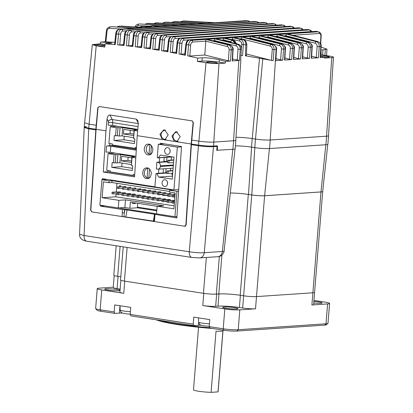 <?xml version="1.0" encoding="UTF-8"?>
<svg xmlns="http://www.w3.org/2000/svg" width="413" height="413" viewBox="0 0 413 413"><rect width="100%" height="100%" fill="white"/><g stroke="black" fill="none" stroke-linecap="round" stroke-linejoin="round"><path stroke-width="0.62" d="M258.899 329.569A58.104 6.061 -175.4 0 1 258.455 329.6A58.104 6.061 -175.4 0 1 258.001 329.631M212.535 328.495A58.104 6.061 -175.4 0 1 156.155 319.786M158.551 320.158A58.718 6.128 4.6 0 0 209.783 327.726M327.932 323.415L326.28 324.804A9.246 0.965 -175.4 0 1 324.628 325.124L236.845 331.061A9.246 0.965 -175.4 0 1 223.985 330.266L209.98 328.103L209.21 326.631L223.216 328.794A10.79 1.125 4.6 0 0 238.218 329.729L326.002 323.787A10.79 1.125 4.6 0 0 327.932 323.415A10.79 1.125 4.6 0 0 327.999 323.302L329.6 303.441A10.79 1.125 4.6 0 0 325.088 302.151L313.947 300.432M209.21 326.631L209.778 319.605L193.769 317.132L193.201 324.159L193.971 325.63L198.431 325.325A9.866 1.027 -175.4 0 1 201.064 325.268M113.25 287.2L99.239 288.15A10.79 1.125 4.6 0 0 97.236 288.635L95.64 308.496A10.79 1.125 4.6 0 0 95.692 308.619A10.79 1.125 4.6 0 0 100.147 309.786L114.158 311.949L114.928 313.415L119.388 313.116A9.866 1.027 -175.4 0 1 122.351 313.064M193.971 325.63L130.936 315.888L130.167 314.422L193.201 324.159M114.158 311.949L114.721 304.923L130.73 307.396L130.167 314.422M313.735 303.049A7.708 0.805 4.6 0 0 322.114 302.92A7.708 0.805 4.6 0 0 313.865 301.454M329.6 303.441A10.79 1.125 4.6 0 1 327.602 303.927L311.898 304.99A9.246 0.965 4.6 0 0 313.612 304.572L314.598 292.347A9.246 0.965 -175.4 0 1 314.587 292.378M224.068 307.024A7.708 0.805 4.6 0 0 222.643 307.37A7.708 0.805 4.6 0 0 230.258 308.79A7.708 0.805 4.6 0 0 238.002 308.609A7.708 0.805 4.6 0 0 232.695 307.411A7.708 0.805 4.6 0 0 224.068 307.024M255.518 308.805A9.246 0.965 4.6 0 1 242.658 308.005L239.411 307.504A15.41 1.606 -175.4 0 0 217.981 306.172L215.663 306.332A9.246 0.965 4.6 0 1 202.804 305.532L224.817 308.934A10.79 1.125 4.6 0 0 239.819 309.864L255.518 308.805L256.499 296.596L312.878 292.786A9.246 0.965 4.6 0 0 314.592 292.368L322.703 191.539M228.838 294.087A15.41 1.606 4.6 0 0 218.962 293.953L216.644 294.108A9.246 0.965 -175.4 0 1 214.125 294.159M114.189 275.543L113.224 287.505A9.246 0.965 4.6 0 0 117.091 288.61L120.147 289.079M120.854 280.272L119.894 292.218A9.246 0.965 4.6 0 0 123.761 293.323L124.736 281.15M97.236 288.635A10.79 1.125 4.6 0 0 101.748 289.921L123.761 293.323M120.049 290.303A7.708 0.805 4.6 0 0 114.38 289.152A7.708 0.805 4.6 0 0 106.151 288.811A7.708 0.805 4.6 0 0 104.726 289.157A7.708 0.805 4.6 0 0 111.928 290.54A7.708 0.805 4.6 0 0 120.033 290.473M114.928 313.415L100.917 311.252A9.246 0.965 -175.4 0 1 97.096 310.256L95.692 308.619M223.046 330.121L218.085 391.751A12.328 1.285 -175.4 0 1 218.007 391.88L222.922 330.767A12.328 1.285 -175.4 0 1 216.014 331.236L211.095 392.35A12.328 1.285 -175.4 0 1 193.506 389.774L198.539 327.235M211.095 392.35L218.007 391.88M236.954 193.248A15.41 1.606 -175.4 0 1 248.311 194.43L251.749 194.962A9.246 0.965 4.6 0 0 264.609 195.762L320.989 191.947A9.246 0.965 4.6 0 0 322.703 191.544M123.219 246.85L120.55 279.993A9.246 0.965 4.6 0 0 124.416 281.098L203.459 293.307A9.246 0.965 4.6 0 0 216.319 294.108L218.771 293.942A15.41 1.606 -175.4 0 1 240.201 295.269L243.639 295.801A9.246 0.965 4.6 0 0 256.494 296.596L264.609 195.762M116.198 245.766L113.828 275.239A9.246 0.965 4.6 0 0 117.695 276.343L120.808 276.824M88.723 128.784L84.066 235.518A6.164 3.521 98.8 0 0 86.704 241.213L86.704 241.213C81.728 240.263 79.348 237.96 79.554 234.3L84.066 235.518L189.268 251.77A6.164 3.521 98.8 0 0 191.906 257.464L86.704 241.213M198.782 257.882A6.164 5.023 -93.9 0 0 199.691 257.918L199.691 257.918A6.164 5.023 -93.9 0 0 204.265 252.704L222.37 251.476L232.813 149.315M235.802 140.069A12.163 1.27 -175.4 0 1 235.854 140.203A12.163 1.27 -175.4 0 1 233.603 140.75L213.857 142.087C209.536 142.253 204.538 141.943 198.865 141.158L189.268 251.77C194.936 252.648 199.933 252.957 204.265 252.704L213.485 146.672C209.169 146.837 204.172 146.527 198.493 145.743L191.374 144.638L193.356 122.625L192.246 120.901L99.192 106.528L97.804 107.865L96.152 125.748M86.24 126.393L84.242 126.884L88.749 128.169L95.868 129.269L90.592 210.16L90.886 210.14M92.037 211.859L90.592 210.16M91.743 211.879L92.362 211.972M122.346 216.608L154.194 221.528M184.141 226.154L185.246 226.226M185.422 226.154L185.086 226.102M191.384 144.643L186.149 224.92L185.024 226.262M191.425 144.029L198.545 145.128C204.218 145.918 209.215 146.228 213.536 146.057L217.192 145.81M217.161 150.353L216.722 150.378L217.13 146.424M230.309 193.021A15.41 1.606 -175.4 0 1 248.507 194.446L251.76 194.946A9.246 0.965 4.6 0 0 264.614 195.741L320.994 191.931A9.246 0.965 4.6 0 0 322.708 191.513L327.746 144.416M215.023 62.42A5.24 0.547 -175.4 0 1 217.212 63.044A5.24 0.547 -175.4 0 1 214.362 63.303A5.24 0.547 -175.4 0 1 208.957 62.828A5.24 0.547 -175.4 0 1 206.763 62.203A5.24 0.547 -175.4 0 1 209.618 61.95A5.24 0.547 -175.4 0 1 215.023 62.42M201.983 61.078A12.328 1.285 4.6 0 1 219.127 62.141L225.322 63.101L218.993 63.53C215.261 63.679 210.929 63.411 206.004 62.724L197.383 61.392L201.983 61.078L202.246 57.805L197.682 58.114L197.383 61.392M225.322 63.101L225.436 61.408A839.51 683.778 -93.9 0 0 219.313 59.792C212.886 58.3 207.197 57.639 202.246 57.805M246.385 55.703L246.855 44.661L245.874 44.759C245.859 42.023 244.883 40.298 242.932 39.586L233.825 37.511L241.342 37L271.176 44.506C273.076 45.26 274.031 46.958 274.046 49.606L273.132 60.67L245.374 55.776L245.874 44.759L243.396 44.573L242.519 55.585L240.944 55.533M273.138 44.578A4.626 3.763 86.1 0 1 276.147 49.575L276.488 49.493L275.869 60.561L275.585 60.665L276.204 49.57C276.173 47.025 275.161 45.363 273.163 44.573L271.176 44.506A1.544 0.857 105.7 0 0 270.04 46.039L241.507 38.827L241.476 39.22M270.174 140.002L276.147 49.575L272.27 49.462C272.25 47.655 271.506 46.514 270.04 46.039M241.342 37L241.512 38.745L239.886 38.853M233.825 37.511L243.081 39.602A1.544 0.847 -76.7 0 0 242.932 39.586L240.557 39.472A1.544 0.857 103.3 0 0 239.468 41.016L232.581 39.431L232.55 39.855M236.241 43.618L232.813 39.942L224.93 38.11L232.411 37.604L240.557 39.472C242.503 40.19 243.453 41.894 243.396 44.573L241.724 44.434C241.693 42.616 240.944 41.481 239.468 41.016M232.411 37.604L232.591 39.349L230.893 39.462M224.93 38.11L232.968 39.958A1.544 0.878 -76.5 0 1 233.128 40.025M323.317 56.963A5.24 0.547 4.6 0 0 329.337 56.906A5.24 0.547 4.6 0 0 327.148 56.282A5.24 0.547 4.6 0 0 320.576 55.801M320.648 54.495L321.009 54.475A15.482 1.616 4.6 0 0 326.358 55.61L329.61 56.111A9.179 0.955 -175.4 0 1 333.446 57.206A9.179 0.955 -175.4 0 1 331.742 57.624L324.608 58.104L324.659 57.345A839.51 683.778 86.1 0 0 320.55 56.194M321.009 54.475L321.19 51.78L320.798 51.811M119.212 26.174L142.402 27.661L134.906 28.172L111.969 26.669A1.544 0.893 -87.5 0 1 112.026 26.669L133.482 28.265L119.398 29.22L121.407 29.395A1.544 1.254 86.1 0 1 122.599 31.099C121.52 31.342 120.859 32.39 120.617 34.227L119.806 44.903L123.492 44.656M139.609 27.212L142.382 26.37L151.344 27.057L143.832 27.568L119.517 26.169A1.544 0.888 92.5 0 0 118.737 27.005M102.455 45.032A5.24 0.547 -175.4 0 1 104.649 45.657A5.24 0.547 -175.4 0 1 101.794 45.915A5.24 0.547 -175.4 0 1 96.389 45.44A5.24 0.547 -175.4 0 1 94.2 44.816A5.24 0.547 -175.4 0 1 97.05 44.558A5.24 0.547 -175.4 0 1 102.455 45.032M84.577 123.368L92.306 44.645L96.208 45.76L104.83 47.092L105.129 43.819L111.964 43.107L106.75 42.405A839.51 683.778 -93.9 0 0 100.524 42.111L100.364 43.799L105.062 44.521M92.306 44.645L100.364 43.799M122.021 29.029L109.605 28.342C108.206 28.43 107.354 29.313 107.055 30.985L105.909 41.883L105.537 41.77M254.522 21.512A1.544 1.254 86.1 0 1 254.697 21.486L128.226 30.056L130.214 30.263L256.86 21.698L254.873 21.486A1.544 1.254 86.1 0 0 254.697 21.486L128.051 30.051A1.544 1.254 86.1 0 1 128.226 30.056C126.6 30.423 125.593 31.987 125.196 34.744L124.065 45.482L123.704 45.291M257.991 22.834A1.544 1.254 86.1 0 0 256.86 21.698L255.131 21.491M129.408 35.095L127.266 34.96C127.612 32.199 128.598 30.629 130.214 30.263A1.544 1.254 86.1 0 1 131.391 31.966C130.312 32.209 129.651 33.252 129.408 35.095L128.593 45.812L126.445 45.735L127.266 34.96L124.55 34.547C124.705 32.209 125.867 30.707 128.051 30.051M145.035 24.145L147.214 23.464L178.091 25.25L170.59 25.756L139.775 23.969A1.544 0.893 -88.3 0 1 139.826 23.969L170.559 25.745M153.956 23.541L156.135 22.865L186.753 24.625L179.257 25.131L147.214 23.464A1.544 0.888 91.7 0 0 146.476 24.202M162.877 22.937L165.055 22.261L195.932 24.042L188.385 24.537M195.932 24.042L188.431 24.548L155.84 22.87M188.431 24.548L156.135 22.865A1.544 0.888 91.7 0 0 155.396 23.603M171.798 22.338L173.976 21.657L204.853 23.438L197.352 23.944L165.055 22.261A1.544 0.888 91.7 0 0 164.317 22.999M180.718 21.734L182.897 21.053L213.774 22.834L206.273 23.34L173.976 21.657A1.544 0.888 91.7 0 0 173.238 22.395M119.806 44.903L117.659 44.847L118.474 34.098C118.81 31.331 119.791 29.762 121.407 29.395L248.301 20.831L246.055 20.65L215.199 22.741L245.895 20.65A1.544 1.254 -93.9 0 0 245.74 20.671M215.199 22.741L182.897 21.053A1.544 0.888 91.7 0 0 182.159 21.791M249.178 21.858A1.544 1.254 86.1 0 0 248.058 20.831L246.055 20.65A1.544 1.254 -93.9 0 0 245.895 20.65L246.287 20.655M248.301 20.831L250.113 21.796M124.065 45.482L117.659 44.847M114.891 44.454L115.258 44.625L116.383 33.912L115.743 33.716C115.888 31.383 117.055 29.881 119.238 29.215L119.238 29.215A1.544 1.254 86.1 0 1 119.398 29.22C117.777 29.586 116.771 31.151 116.383 33.912L120.617 34.227M119.238 29.215L133.482 28.265M105.909 41.883L114.835 42.348M100.524 42.111L105.258 41.79M115.258 44.625L105.129 43.819M134.953 26.871L136.135 25.116L137.612 24.269L138.954 24.083A1.544 0.893 91.7 0 0 138.066 25.652L135.753 26.928M137.612 24.269L139.449 23.975A4.626 3.763 86.1 0 1 139.749 23.969L169.165 25.854L161.653 26.36L152.65 25.642A1.544 0.909 -85.9 0 1 152.722 25.642L152.722 25.642A1.544 0.909 -85.9 0 1 152.795 25.652M150.239 26.164L138.066 25.652M149.408 26.68L150.554 26.029L152.65 25.642L150.879 25.931L152.722 25.642L161.622 26.349M159.981 26.432L152.5 26.938L159.981 26.432L152.087 25.807A1.544 0.898 94.1 0 0 151.225 26.83M152.5 26.938L144.695 26.329A1.544 0.878 -85.9 0 1 144.762 26.329L144.762 26.329A1.544 0.878 -85.9 0 1 144.834 26.339M141.556 27.366A1.544 0.867 93.9 0 1 142.382 26.37L152.469 26.933M151.344 27.057L143.786 27.557M143.832 27.568L121.794 26.117A1.544 0.888 -87.4 0 1 121.85 26.117M117.168 26.922L118.805 26.22L121.587 26.112M189.825 56.034L187.688 55.817L188.509 45.053C188.927 42.296 189.944 40.737 191.57 40.366L205.659 39.416L205.829 41.155L192.634 42.049C191.555 42.296 190.894 43.344 190.651 45.187L189.825 56.034L204.771 55.022L228.317 60.794L229.148 49.844C229.158 48.125 228.487 47.015 227.145 46.499L205.829 41.155M207.083 39.318L229.896 44.878A1.544 0.862 -75.1 0 0 229.731 44.862L207.083 39.318L214.579 38.812L214.75 40.551L213.077 40.665M214.579 38.812L237.098 44.336C239.215 45.079 240.268 46.752 240.258 49.353L241.337 49.064L240.634 60.122L241.306 49.101C241.233 46.395 240.005 44.697 237.614 44.01L216.009 38.714L237.78 44.026A1.544 0.867 -75.1 0 1 237.924 44.088M232.591 58.966L239.416 60.448L240.258 49.353L238.017 49.23C238.022 47.49 237.341 46.37 235.973 45.874A1.544 0.862 105 0 1 237.098 44.336L237.614 44.01A1.544 0.867 -75.1 0 1 237.78 44.026C239.266 44.578 240.123 45.156 240.345 45.75C240.743 45.817 241.073 46.922 241.337 49.064L241.306 49.028M216.009 38.714L223.516 38.208L223.676 39.947L221.982 40.066M223.516 38.208L232.163 40.242L232.813 39.942A1.544 0.878 -76.5 0 1 232.968 39.958L235.028 41.161L236.303 43.633M223.676 39.947L231.043 41.78A1.544 0.888 103.7 0 1 232.163 40.242L235.637 43.458M223.665 40.035L223.634 40.459M235.973 45.874L214.745 40.639L214.708 41.052M233.102 49.792L232.483 60.85L232.199 60.948L232.813 49.875L233.102 49.792C233.706 48.28 232.638 46.643 229.896 44.878M239.416 60.448L232.199 60.948M205.659 39.416L228.27 44.96L229.731 44.862C231.755 45.631 232.782 47.304 232.813 49.875L229.148 49.844M205.819 41.243L204.771 55.022M178.968 53.958L179.789 43.179L181.937 43.313L181.111 54.155L178.968 53.958L185.318 55.296L186.444 44.594L185.798 44.403C186.748 41.46 186.433 40.722 189.299 39.906L189.299 39.906A1.544 1.254 86.1 0 1 189.588 39.927C187.956 40.293 186.908 41.847 186.444 44.594L190.651 45.187M276.488 49.493C277.087 48.001 276.034 46.37 273.334 44.594A1.544 0.857 -74.3 0 0 273.163 44.573L242.767 36.907L250.263 36.396L280.603 44.072C282.595 44.857 283.586 46.524 283.581 49.075L285.409 48.889L284.794 59.957L284.505 60.061L285.125 48.971C285.099 46.421 284.082 44.759 282.084 43.969L251.687 36.303L259.183 35.797L289.523 43.468C291.516 44.253 292.507 45.92 292.502 48.471L294.33 48.285L293.715 59.358L293.426 59.457L294.046 48.367C294.02 45.817 293.003 44.155 291.005 43.37L260.608 35.699L268.104 35.193L298.444 42.864C300.437 43.649 301.428 45.316 301.423 47.867L303.256 47.681L302.636 58.754L302.347 58.852L302.966 47.763C302.941 45.218 301.924 43.551 299.926 42.766L269.529 35.095L277.03 34.589L307.365 42.26C309.358 43.05 310.349 44.712 310.344 47.263L312.176 47.077L311.557 58.15L311.268 58.248L311.887 47.159C311.861 44.614 310.85 42.947 308.847 42.162L278.45 34.491L285.951 33.985L316.286 41.656C318.278 42.446 319.275 44.114 319.264 46.659L321.097 46.473L320.478 57.546L320.189 57.644L320.808 46.555C320.782 44.01 319.77 42.343 317.773 41.558L287.371 33.887L318.227 31.801L316.244 31.362A1.544 1.254 86.1 0 0 315.95 31.342L189.588 39.927L191.57 40.366A1.544 1.254 86.1 0 1 192.634 42.049M266.788 23.959A1.544 1.254 86.1 0 0 265.647 22.71L263.675 22.467L137.039 31.037L139.011 31.274L265.941 22.715L263.675 22.467A1.544 1.254 86.1 0 0 263.484 22.462L136.842 31.032A1.544 1.254 86.1 0 1 137.039 31.037C135.412 31.403 134.395 32.963 133.993 35.719L132.862 46.468L126.445 45.735M138.19 36.101L136.047 35.972C136.404 33.205 137.395 31.641 139.011 31.274A1.544 1.254 86.1 0 1 140.172 32.973C139.093 33.221 138.432 34.264 138.19 36.101L137.374 46.86L135.227 46.762L136.047 35.972L133.347 35.523L132.212 46.323M137.374 46.86L141.081 46.607M140.993 47.433L142.129 36.643L142.769 36.84L141.638 47.598L135.227 46.762M141.638 47.598L141.277 47.366M142.129 36.643C142.377 34.072 143.543 32.575 145.624 32.152A1.544 1.254 86.1 0 1 145.835 32.157C144.209 32.524 143.187 34.088 142.769 36.84L144.818 37.124C145.185 34.362 146.181 32.797 147.797 32.431L274.433 23.866L272.466 23.593L145.835 32.157L147.797 32.431A1.544 1.254 86.1 0 1 148.943 34.124C147.864 34.372 147.204 35.415 146.961 37.258L146.14 48.042L143.998 47.923L144.818 37.124L146.961 37.258M272.26 23.587L272.466 23.593A1.544 1.254 86.1 0 0 272.26 23.587L145.624 32.152M275.569 25.219A1.544 1.254 86.1 0 0 274.433 23.866L272.776 23.603M146.14 48.042L149.852 47.789M155.722 38.554L153.579 38.419C153.956 35.657 154.952 34.093 156.573 33.732A1.544 1.254 86.1 0 1 157.704 35.425C156.625 35.668 155.964 36.711 155.722 38.554L154.896 49.364L152.753 49.224L153.579 38.419L150.895 37.908C151.065 35.549 152.232 34.052 154.39 33.417A1.544 1.254 86.1 0 1 154.617 33.427C152.991 33.794 151.963 35.353 151.535 38.104L150.404 48.863L143.998 47.923M150.404 48.863L150.048 48.615M281.583 24.873L154.617 33.427L156.573 33.732L283.545 25.178L281.021 24.852A1.544 1.254 86.1 0 1 281.248 24.863L283.21 25.162A1.544 1.254 86.1 0 1 284.335 26.628M154.896 49.364L158.613 49.111M171.09 36.55L166.454 36.865A1.544 1.254 86.1 0 0 165.339 35.172L291.976 26.608L290.014 26.272A1.544 1.254 86.1 0 0 289.771 26.262L163.383 34.837L165.339 35.172C163.718 35.539 162.712 37.103 162.324 39.86L164.467 39.994L163.646 50.825L161.504 50.665L162.324 39.86L159.64 39.318C159.893 36.747 161.055 35.25 163.14 34.826A1.544 1.254 86.1 0 1 163.383 34.837C161.751 35.203 160.724 36.762 160.285 39.514L159.155 50.267L152.753 49.224M159.155 50.267L158.799 49.999M293.091 28.177A1.544 1.254 86.1 0 0 291.976 26.608L290.37 26.287M166.454 36.865C165.37 37.108 164.71 38.151 164.467 39.994M163.646 50.825L167.358 50.572M180.331 38.099L175.189 38.45A1.544 1.254 86.1 0 0 174.095 36.762L300.736 28.192L298.769 27.826A1.544 1.254 86.1 0 0 298.511 27.81L172.133 36.39L174.095 36.762C172.474 37.129 171.462 38.688 171.065 41.45L173.207 41.579L172.381 52.42L170.244 52.245L171.065 41.45L168.375 40.866C168.556 38.507 169.722 37.01 171.875 36.375A1.544 1.254 86.1 0 1 172.133 36.39C170.502 36.757 169.464 38.316 169.02 41.063L167.89 51.806L161.504 50.665M167.89 51.806L167.533 51.517M301.831 29.87A1.544 1.254 86.1 0 0 300.736 28.192L299.151 27.847M175.189 38.45C174.11 38.693 173.45 39.736 173.207 41.579M172.381 52.42L176.088 52.172M311.913 31.615L310.86 30.371L309.487 29.927A1.544 1.254 86.1 0 1 310.566 31.61L183.919 40.175A1.544 1.254 86.1 0 0 182.84 38.492L309.487 29.927L307.509 29.524A1.544 1.254 86.1 0 0 307.236 29.504L180.868 38.089L182.84 38.492C181.214 38.858 180.197 40.422 179.789 43.179L177.094 42.565C177.389 41.135 177.864 38.43 180.595 38.068L180.595 38.068A1.544 1.254 86.1 0 1 180.868 38.089C179.237 38.455 178.194 40.009 177.74 42.756L176.609 53.483L170.244 52.245M176.609 53.483L176.258 53.174M183.919 40.175C182.835 40.422 182.174 41.465 181.937 43.313M181.111 54.155L184.802 53.907M185.318 55.296L184.967 54.97M320.72 44.196L321.159 36.298L320.875 36.38C320.88 34.553 320.349 33.587 319.29 33.484L293.364 35.234M287.371 33.887L317.938 41.574A1.544 0.857 -74.3 0 0 317.773 41.558L316.286 41.656A1.544 0.862 105.8 0 0 315.15 43.189L286.111 35.812L286.08 36.225M319.29 33.484A1.544 1.254 86.1 0 0 318.227 31.801L316.668 31.393M321.061 47.123L326.982 49.157L320.891 50.149M320.813 51.568L321.19 51.78M275.585 60.665L282.735 60.179L280.608 59.89L281.439 48.941C281.449 47.242 280.788 46.132 279.462 45.606L250.428 38.228L250.397 38.636M275.982 58.605L280.608 59.89M242.767 36.907L273.334 44.594M250.263 36.396L250.433 38.141L248.76 38.254M284.505 60.061L291.655 59.575L289.528 59.286L290.36 48.336C290.37 46.638 289.709 45.528 288.382 45.002L259.349 37.624L259.318 38.037M284.903 58.001L289.528 59.286M251.687 36.303L282.255 43.99A1.544 0.857 -74.3 0 0 282.084 43.969L280.603 44.072A1.544 0.862 105.8 0 0 279.462 45.606M259.183 35.797L259.354 37.537L257.681 37.65M293.426 59.457L300.576 58.971L298.449 58.682L299.28 47.732C299.291 46.034 298.635 44.924 297.308 44.398L268.269 37.02L268.238 37.433M293.824 57.397L298.449 58.682M260.608 35.699L291.175 43.386A1.544 0.857 -74.3 0 0 291.005 43.37L289.523 43.468A1.544 0.862 105.8 0 0 288.382 45.002M268.104 35.193L268.274 36.933L266.602 37.046M302.347 58.852L309.497 58.367L307.37 58.078L308.201 47.128C308.212 45.43 307.556 44.32 306.229 43.793L277.19 36.416L277.159 36.829M302.744 56.793L307.37 58.078M269.529 35.095L300.096 42.782A1.544 0.857 -74.3 0 0 299.926 42.766L298.444 42.864A1.544 0.862 105.8 0 0 297.308 44.398M277.03 34.589L277.2 36.329L275.523 36.442M311.268 58.248L318.423 57.763L316.291 57.474L317.122 46.53C317.132 44.826 316.477 43.716 315.15 43.189M311.665 56.189L316.291 57.474M278.45 34.491L309.017 42.178A1.544 0.857 -74.3 0 0 308.847 42.162L307.365 42.26A1.544 0.862 105.8 0 0 306.229 43.793M285.951 33.985L286.121 35.724L284.443 35.838M320.189 57.644L324.659 57.345M273.132 60.67L271.393 60.381L272.27 49.462M246.458 53.974L271.393 60.381M245.725 55.43C246.69 55.714 246.571 55.832 245.374 55.776M242.519 55.585L240.841 55.347M240.702 59.524L240.634 60.122M227.145 46.499A1.544 0.862 105 0 1 228.27 44.96C230.284 45.729 231.295 47.402 231.29 49.978L230.449 61.067L225.436 61.408M230.449 61.067L228.317 60.794M197.682 58.114L187.688 55.817M128.593 45.812L132.294 45.559M132.862 46.468L132.496 46.261M235.854 140.203L235.167 148.757A12.163 1.27 -175.4 0 1 232.917 149.305L216.732 150.286M328.521 135.578A10.619 1.11 -175.4 0 1 328.578 135.701A10.619 1.11 -175.4 0 1 326.611 136.182L270.226 139.997A10.619 1.11 -175.4 0 1 255.461 139.083L252.209 138.577A14.042 1.466 4.6 0 0 235.978 137.286M328.578 135.701L327.886 144.261A10.619 1.11 -175.4 0 1 325.919 144.736L269.539 148.551A10.619 1.11 -175.4 0 1 254.775 147.637L251.522 147.136A14.042 1.466 4.6 0 0 235.405 145.841M217.259 150.368L217.579 146.393L213.49 146.672L213.857 142.087M198.865 141.158L191.746 140.059M96.456 125.278L89.069 124.194L84.634 122.79M96.188 125.294L95.821 129.878L88.702 128.779L84.195 127.493L84.562 122.909M99.946 106.642L99.915 106.647C98.846 106.621 98.196 107.241 97.969 108.516L96.09 129.31L90.86 209.587C90.891 210.893 91.428 211.699 92.476 211.998L122.062 216.567L122.449 209.536L124.592 209.67L123.962 216.711L122.062 216.567M193.31 123.182L193.026 123.198C193.031 121.892 192.51 121.086 191.467 120.787L99.915 106.647M185.644 226.004A2.158 1.755 86.1 0 1 185.236 226.092L184.028 226.138C185.091 226.164 185.721 225.544 185.917 224.274L191.147 143.992L193.026 123.198M122.238 212.783L124.38 212.876L124.953 209.644L154.968 214.28L154.607 214.306L154.968 214.559L154.441 221.569L153.373 221.1L123.962 216.711M154.576 214.306L154.622 214.027L154.968 214.28M122.449 209.536L100.56 206.154L104.721 205.875M100.56 206.154L100.622 205.24M102.279 179.738L102.352 178.684L154.911 186.8M164.193 157.492L163.904 161.767M163.424 168.814L163.14 172.985M158.54 173.295L158.809 169.129M159.268 162.082L159.547 157.807M160.44 144.07L160.492 143.265L181.508 146.512L176.852 217.94L154.607 214.306M118.577 207.94L156.537 213.805M175.236 216.696L176.919 216.954M124.592 209.67L124.953 209.644M154.323 214.373L154.111 217.61L154.756 217.806M184.028 226.138L154.441 221.569M164.88 139.935L162.34 139.542L159.924 134.246L163.754 129.863L164.503 129.894L168.194 134.783L164.88 139.935L174.348 141.396L171.932 136.099L175.757 131.716L176.511 131.747L180.202 136.636L176.888 141.788L174.348 141.396M146.646 178.617C144.849 178.643 143.507 176.934 142.619 173.491C143.043 169.753 144.354 167.89 146.548 167.9L147.343 167.936C149.134 167.91 150.477 169.619 151.37 173.062C150.941 176.795 149.63 178.659 147.436 178.653L146.646 178.617M148.19 154.87C146.398 154.896 145.056 153.187 144.163 149.743C144.591 146.006 145.903 144.142 148.097 144.152L148.886 144.189C150.683 144.163 152.025 145.872 152.913 149.315C152.49 153.047 151.179 154.911 148.985 154.906L148.19 154.87M191.147 143.992L176.888 141.788M162.34 139.542L137.24 135.665L134.555 176.872L103.286 172.045L105.971 130.833L96.09 129.31M103.286 172.045L107.87 171.736L134.623 175.866M135.892 156.321L110.323 152.371A3.082 0.32 4.6 0 0 106.038 152.103L106.528 145.99A3.082 0.32 -175.4 0 1 110.813 146.259L110.323 152.371M136.295 150.193L110.813 146.259M136.347 149.33L109.672 145.252M109.791 143.528L109.636 145.784L106.528 145.99M138.061 126.595L112.713 122.682L112.486 125.48A3.082 0.32 4.6 0 0 108.201 125.216L108.428 122.413A1.544 0.878 98.8 0 0 108.263 121.37L107.044 118.954C107.442 116.373 108.402 115.057 109.935 115.015L136.202 119.073L137.777 120.441L138.314 123.781L137.24 135.665M112.486 125.48L137.808 129.393M105.971 130.833L107.044 118.954M109.197 152.227L109.104 153.553M107.958 170.466L107.87 171.736M111.169 125.32L111.04 126.683M124.86 210.181L124.561 210.14M149.909 144.498L148.99 154.049L150.771 153.925M149.759 144.509A4.93 4.016 -93.9 0 0 146.248 148.794A4.93 4.016 -93.9 0 0 148.99 154.049M166.625 161.586L166.971 157.301M163.946 161.189L166.527 161.591M150.74 154.307L151.437 145.65M148.365 168.246L147.844 168.282L147.074 177.822L148.861 177.698M147.844 168.282A4.93 4.016 -93.9 0 0 144.333 172.567A4.93 4.016 -93.9 0 0 147.074 177.822M165.721 172.81L166.057 168.638M149.176 178.07L148.83 178.091L149.552 169.056M148.83 178.091A4.93 4.016 -93.9 0 0 149.263 178.008M168.003 173.62L168.199 171.173L166.945 170.982L166.749 173.424L172.711 173.3M166.945 170.982L172.928 170.574M168.199 171.173L172.908 170.853M169.056 160.476L167.807 160.285L167.611 162.727L168.86 162.923L169.056 160.476L173.765 160.161M168.86 162.923L173.568 162.603M167.807 160.285L173.79 159.883M166.78 173.047L156.852 173.718A0.614 0.501 -93.9 0 0 155.938 173.976L154.896 186.996L173.904 189.928L177.347 147.152L158.334 144.214L157.286 157.229A0.614 0.501 -93.9 0 0 158.138 157.761L171.916 156.832M178.7 189.608L173.904 189.928M181.483 146.873L177.347 147.152M164.106 143.822L158.334 144.214M172.479 176.139L158.731 177.069L172.236 179.154L174.007 157.152L160.502 155.066L158.138 157.761M172.304 156.888A0.614 0.501 86.1 0 1 172.102 156.955L157.828 157.921M160.394 165.876L160.342 166.491A3.082 2.509 86.1 0 1 158.05 169.18A3.082 2.509 86.1 0 1 157.596 169.16L156.346 168.963L156.883 162.242L158.138 162.438A3.082 2.509 86.1 0 1 160.394 165.876L173.377 164.999M167.709 161.509L156.883 162.242M173.14 167.983A3.082 2.509 86.1 0 1 172.324 168.215L158.05 169.18M170.399 170.745L170.59 168.328M171.256 160.053L171.503 156.997M171.483 173.383L172.551 175.293M156.852 173.718L158.731 177.069M170.032 150.043A3.392 2.762 -93.9 0 0 170.141 151.654M167.141 154.39A3.392 2.762 -93.9 0 0 167.642 154.41A3.392 2.762 -93.9 0 0 170.166 150.843A3.392 2.762 -93.9 0 0 167.182 147.648A3.392 2.762 -93.9 0 0 164.648 150.91A3.392 2.762 -93.9 0 0 167.141 154.39M164.56 186.475A3.392 2.762 -93.9 0 0 165.055 186.495A3.392 2.762 -93.9 0 0 167.585 182.928A3.392 2.762 -93.9 0 0 164.601 179.732A3.392 2.762 -93.9 0 0 162.066 182.995A3.392 2.762 -93.9 0 0 164.56 186.475M167.451 182.128A3.392 2.762 -93.9 0 0 167.559 183.739M166.036 139.439A4.626 3.763 86.1 0 1 166.026 139.439A4.626 4.626 0 0 1 161.101 135.139A4.626 4.626 0 0 1 165.401 130.214A4.626 3.763 86.1 0 1 165.51 130.209M178.044 141.292A4.626 3.763 86.1 0 1 178.034 141.292A4.626 4.626 0 0 1 173.109 136.992A4.626 4.626 0 0 1 177.409 132.067A4.626 3.763 86.1 0 1 177.513 132.062M173.765 196.805L174.88 196.733M175.004 195.204L172.613 195.364L172.495 196.893L174.859 197.011M173.744 197.084L173.868 195.555L172.613 195.364M172.123 201.477L173.372 201.668L173.254 203.196L171.999 203.005L172.123 201.477L174.508 201.317M173.372 201.668L174.487 201.596M174.389 202.845L173.274 202.917M162.608 193.821L162.485 195.349L163.739 195.54L163.863 194.012L162.608 193.821L169.567 193.351L169.48 194.466M163.76 195.261L167.58 195.003M163.739 195.54L167.559 195.282M163.243 201.652L163.367 200.124L162.118 199.928L161.994 201.456L167.064 201.394M167.089 201.116L163.269 201.374M162.118 199.928L169.077 199.458L170.326 199.655L170.259 200.491M169.056 199.737L168.984 200.579M159.542 192.081L159.563 191.802L152.603 192.272L152.48 193.8L157.549 193.738M160.745 192.835L160.812 191.999L152.603 192.272M153.853 192.468L153.734 193.996M153.238 200.104L153.362 198.576L160.321 198.106L152.113 198.385L151.989 199.913L157.059 199.846M160.321 198.106L160.254 198.947M152.113 198.385L153.362 198.576M149.537 190.538L149.558 190.259L142.599 190.729L142.475 192.257L147.544 192.19M150.74 191.286L150.807 190.45L142.599 190.729M143.848 190.92L143.724 192.448M143.234 198.56L143.357 197.032L150.317 196.562L142.108 196.841L141.984 198.369L147.054 198.302M150.317 196.562L150.249 197.399M142.108 196.841L143.357 197.032M140.735 189.743L140.802 188.906L132.594 189.18L132.47 190.708L137.539 190.646M133.843 189.376L133.719 190.904M133.229 197.016L133.353 195.488L140.312 195.019L132.103 195.292L131.979 196.82L137.049 196.758M140.312 195.019L140.244 195.855M132.103 195.292L133.353 195.488M130.704 188.478L130.797 187.357L122.589 187.636L122.465 189.164L127.534 189.097M123.838 187.832L123.714 189.355M123.348 193.94L122.093 193.749L121.974 195.277L123.224 195.468L123.348 193.94L130.307 193.47L130.24 194.306M123.224 195.468L127.044 195.21M122.093 193.749L130.307 193.47M113.343 192.396L112.088 192.2L111.964 193.728L113.219 193.924L113.343 192.396L120.297 191.926L120.229 192.763M113.219 193.924L117.039 193.666M112.088 192.2L120.297 191.926M178.592 191.245L176.96 191.353L169.702 190.233L172.557 190.042L112.026 180.688L109.171 180.884L109.022 182.716L103.395 181.849L102.114 197.734L115.852 196.805L174.147 205.813M116.941 183.305L116.249 191.921M116.099 193.728L115.852 196.805M176.96 191.353L174.916 216.717L176.945 216.577M109.171 180.884L101.913 179.763L99.874 205.122L118.263 207.966L124.86 207.517L129.863 208.291L137.359 207.785L156.78 210.785M101.913 179.763L107.081 179.412M157.141 206.314L130.358 202.179L129.863 208.291M132.723 202.546L132.63 203.697L135.397 203.511L135.438 202.964M137.72 203.315L137.359 207.785M174.916 216.717L156.532 213.877L157.146 206.237L163.749 205.793L125.475 199.877L124.86 207.517M156.837 210.119L137.41 207.119M125.475 199.877L118.877 200.326L118.263 207.966M157.146 206.237L173.904 208.828L175.184 192.938L169.557 192.066L169.702 190.233M102.114 197.734L118.877 200.326M169.609 191.441L111.877 182.525L109.022 182.716M111.877 182.525L112.026 180.688M118.345 193.17L117.091 192.974L116.972 194.502L118.221 194.699L118.345 193.17L125.304 192.695L125.232 193.537M118.221 194.699L122.041 194.44M117.091 192.974L125.304 192.695M125.702 187.703L125.795 186.588L117.586 186.862L117.462 188.39L122.532 188.328M118.836 187.058L118.712 188.586M128.226 196.242L128.35 194.714L135.309 194.244L134.055 194.048L127.096 194.523L126.977 196.051L132.046 195.984M135.309 194.244L135.242 195.081M127.096 194.523L128.35 194.714M135.707 189.247L135.8 188.132L127.591 188.411L127.467 189.939L132.537 189.872M128.841 188.602L128.717 190.13M138.231 197.786L138.355 196.258L145.314 195.788L137.106 196.067L136.982 197.595L142.051 197.528M145.314 195.788L145.247 196.629M137.106 196.067L138.355 196.258M144.529 189.763L144.555 189.484L137.596 189.954L137.472 191.482L142.542 191.42M145.737 190.517L145.804 189.675L137.596 189.954M138.845 190.15L138.722 191.678M148.236 199.334L148.36 197.806L155.319 197.337L147.111 197.61L146.987 199.138L152.056 199.076M155.319 197.337L155.252 198.173M147.111 197.61L148.36 197.806M154.539 191.312L154.56 191.028L147.601 191.503L147.477 193.031L152.547 192.964M155.742 192.06L155.809 191.224L147.601 191.503M148.85 191.694L148.726 193.222M157.116 199.159L165.324 198.88L157.116 199.159L156.992 200.687L162.061 200.62M162.087 200.341L158.267 200.599M158.241 200.878L158.365 199.35M164.049 198.968L163.982 199.804M157.606 193.047L157.482 194.575L158.737 194.766L158.855 193.238L157.606 193.047L164.565 192.577L164.477 193.692M158.757 194.487L162.577 194.229M158.737 194.766L162.557 194.508M174.591 200.31L167.12 200.703L166.997 202.231L172.066 202.163M172.092 201.885L168.272 202.143M167.12 200.703L174.58 200.475M168.251 202.427L168.37 200.899M174.059 200.511L173.992 201.348M167.611 194.59L167.492 196.118L168.741 196.314L168.865 194.786L167.611 194.59L174.57 194.12L174.482 195.241M168.762 196.036L172.582 195.777M168.741 196.314L172.562 196.056M174.57 194.12L175.081 194.203M164.565 192.577L165.814 192.768L165.747 193.609M165.324 198.88L165.257 199.716M154.56 191.028L155.809 191.224M144.555 189.484L145.804 189.675M134.524 188.22L134.55 187.941L135.8 188.132M124.519 186.671L124.54 186.392L125.795 186.588M119.429 187.017L119.538 185.623L120.792 185.814L120.699 186.929M129.522 187.445L129.548 187.166L130.797 187.357M139.527 188.989L139.553 188.71L140.802 188.906M149.558 190.259L150.807 190.45M159.563 191.802L160.812 191.999M169.567 193.351L170.817 193.542L170.75 194.378M163.367 200.124L170.326 199.655M134.705 174.601L133.249 174.374L133.162 175.442L110.152 171.891L110.235 170.817L106.735 170.28L108.072 153.626L114.076 154.55L113.42 162.743L117.204 162.929L117.865 154.741L115.862 154.431L115.201 162.619M115.862 154.431L114.076 154.55M113.42 162.743L112.166 162.546L111.784 167.348L121.773 166.671L132.47 168.323M122.062 163.083L121.773 166.671M111.784 167.348L132.294 170.512L132.681 165.716L131.427 165.525L132.088 157.332L133.874 157.214L131.871 156.904L131.458 165.133M131.427 162.428L121.298 160.864L127.901 160.42L131.541 160.982M128.154 157.281L127.901 160.42M121.298 160.864L121.665 156.279L131.793 157.843M131.871 156.904L134.545 156.723L120.539 154.56L119.878 162.748L131.257 164.508M132.088 157.332L135.789 157.905M108.072 153.626L115.289 153.135M117.865 154.741L120.539 154.56M119.878 162.748L117.204 162.929M117.452 126.249L110.24 126.734L108.898 143.388L112.398 143.93L112.315 144.999L136.404 148.479M120.028 127.849L118.025 127.54L117.364 135.732L119.367 136.042L120.028 127.849L122.702 127.669L136.708 129.832L134.034 130.012L136.037 130.322L134.251 130.446L133.59 138.634L134.844 138.825L134.457 143.626L113.947 140.456L123.936 139.78L134.633 141.432M124.225 136.197L123.936 139.78M113.947 140.456L114.334 135.66L117.364 135.732M133.59 135.536L123.461 133.972L130.064 133.528L133.709 134.091M130.317 130.394L130.064 133.528M123.461 133.972L123.833 129.393L133.957 130.957M134.034 130.012L133.626 138.241M122.702 127.669L122.041 135.856L133.425 137.617M122.041 135.856L119.367 136.042M118.025 127.54L116.239 127.663L115.583 135.851M110.24 126.734L116.239 127.663M134.251 130.446L137.663 130.973M136.46 147.648L135.412 147.482L135.325 148.556M324.628 325.124L326.002 323.787L327.602 303.927M236.845 331.061L238.218 329.729L239.819 309.864M224.817 308.934L223.216 328.794L223.985 330.266M198.643 322.677L198.431 325.325M119.982 305.734L119.388 313.116M311.898 304.99L320.989 191.947M242.658 308.005L251.749 194.962M239.411 307.504L240.392 295.3M217.981 306.172L218.962 293.953M215.663 306.332L216.644 294.108M202.804 305.532L203.785 293.359M117.091 288.61L118.072 276.4M101.748 289.921L100.147 309.786L100.917 311.252M248.311 194.43L240.201 295.269M221.889 255.177L218.771 293.942M219.344 256.463L216.319 294.108M206.345 257.469L203.459 293.307M127.121 247.454L124.416 281.098M120.106 246.37L117.695 276.343M209.241 326.275L204.316 325.909L200.475 325.031L199.469 324.298L198.596 322.14A8.203 0.857 4.6 0 0 209.437 323.818M130.188 314.133L125.826 313.782L121.99 312.904L120.978 312.171L120.106 310.018A8.203 0.857 4.6 0 0 130.389 311.665M217.796 256.695A6.164 5.023 -93.9 0 0 222.37 251.476A9.329 0.976 4.6 0 0 224.099 251.058C224.435 251.3 223.794 252.586 222.184 254.914L221.425 255.528C219.762 256.38 218.554 256.772 217.796 256.695L199.691 257.918L191.906 257.464M251.589 147.147L248.507 194.446M254.842 147.648L251.76 194.946M269.436 148.556L264.614 195.741M325.821 144.746L320.994 191.931M206.004 62.724L198.901 141.163M218.993 63.53L213.805 142.087M219.127 62.141L219.313 59.792M259.534 58.13L252.245 138.582M262.751 58.992L255.497 139.088M106.647 43.716L106.75 42.405M96.208 45.76L89.105 124.199M107.055 30.985L106.415 30.789L105.253 41.816M109.605 28.342A1.544 0.888 -87.5 0 1 110.503 26.768L111.629 26.675M178.091 25.25L170.59 25.756M139.749 23.969L139.465 23.975M179.227 25.121L148.747 23.365A1.544 0.893 -88.3 0 0 148.695 23.365L146.92 23.474M186.753 24.625L179.257 25.131M157.668 22.761A1.544 0.893 -88.3 0 0 157.616 22.761L157.322 22.767M197.321 23.939L166.589 22.157A1.544 0.893 -88.3 0 0 166.537 22.157L164.761 22.266M204.853 23.438L197.352 23.944M206.242 23.335L175.51 21.553A1.544 0.893 -88.3 0 0 175.458 21.553L173.682 21.662M213.774 22.834L206.273 23.34M215.163 22.73L184.43 20.949A1.544 0.893 -88.3 0 0 184.379 20.955L182.603 21.058M126.259 30.851L122.599 31.099M169.165 25.854L161.653 26.36M142.402 27.661L134.906 28.172M237.201 60.179L238.017 49.23M144.142 32.704L140.172 32.973M153.094 33.845L148.943 34.124M162.066 35.131L157.704 35.425M320.467 43.664L320.875 36.38M325.289 49.684L324.912 55.373M322.966 49.839L322.63 54.919M331.742 57.624L326.559 136.187M281.439 48.941L283.581 49.075L282.735 60.179M290.36 48.336L292.502 48.471L291.655 59.575M299.28 47.732L301.423 47.867L300.576 58.971M308.201 47.128L310.344 47.263L309.497 58.367M317.122 46.53L319.264 46.659L318.423 57.763M241.306 49.596L241.724 44.434M238.853 60.499L233.551 140.756M135.196 31.708L131.391 31.966M233.603 140.75L232.917 149.305M252.209 138.577L251.522 147.136M255.461 139.083L254.775 147.637M270.226 139.997L269.539 148.551M326.611 136.182L325.919 144.736M89.069 124.194L88.702 128.779M185.917 224.274L186.191 224.254M153.373 221.1L154.183 216.526M127.111 209.778L125.857 216.851M109.935 115.015L112.217 119.548A4.626 2.638 -81.2 0 1 112.713 122.682A3.082 0.32 4.6 0 0 108.428 122.413M108.263 121.37A3.082 1.977 -26.7 0 1 112.217 119.548L138.329 123.58M138.34 123.322L136.202 119.073M173.331 165.613L160.342 166.491M167.688 161.788L158.138 162.438M198.596 322.14L198.565 317.871M120.106 310.018L120.075 305.749M79.554 234.3L84.211 127.571M224.099 251.058L235.028 148.928M124.55 34.547L123.42 45.347M139.826 23.969L139.449 23.975M148.747 23.365L148.401 23.371M166.589 22.157L166.243 22.163M175.51 21.553L175.164 21.559M184.43 20.949L184.084 20.96M115.743 33.716L114.608 44.511M110.163 26.773C107.741 27.547 106.492 28.889 106.415 30.789M142.118 26.36L144.4 26.324M112.026 26.669L134.875 28.161M267.841 23.887L265.941 22.715M276.684 25.147L274.748 23.877M150.895 37.908L149.759 48.682M281.021 24.852L154.39 33.417M285.512 26.546L284.64 25.621L283.545 25.178M159.64 39.318L158.509 50.071M289.771 26.262L163.14 34.826M294.324 28.094L293.375 27.051L292.337 26.628M168.375 40.866L167.25 51.594M298.511 27.81L171.875 36.375M303.127 29.782L302.12 28.636L301.118 28.218M177.094 42.565L175.969 53.251M307.236 29.504L180.595 38.068M309.895 29.953L307.917 29.55M185.798 44.403L184.678 55.053M315.95 31.342L189.299 39.906M321.159 36.298C321.407 34.196 320.571 32.71 318.66 31.832M326.982 49.157L326.575 55.647M333.446 57.206L328.505 135.815M285.409 48.889C286.008 47.397 284.955 45.766 282.255 43.99M294.33 48.285C294.928 46.793 293.875 45.162 291.175 43.386M303.256 47.681C303.849 46.189 302.796 44.558 300.096 42.782M312.176 47.077C312.77 45.59 311.717 43.954 309.017 42.178M321.097 46.473C321.691 44.986 320.638 43.35 317.938 41.574M246.855 44.661C246.034 39.648 243.835 40.097 243.081 39.602M240.841 59.839L235.787 140.322M258.987 22.767L257.123 21.703M133.347 35.523C133.507 33.185 134.669 31.682 136.842 31.032M263.484 22.462L263.959 22.478M153.791 221.383L154.111 217.61M156.398 173.439L166.806 172.737"/></g></svg>
